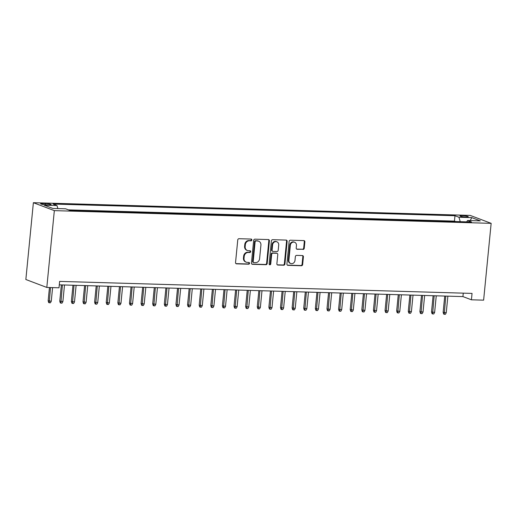 <?xml version="1.0" encoding="UTF-8"?>
<svg xmlns="http://www.w3.org/2000/svg" width="517" height="517" viewBox="0 0 517 517"><rect width="100%" height="100%" fill="white"/><g stroke="black" fill="none" stroke-linecap="round" stroke-linejoin="round"><path stroke-width="0.78" d="M251.85 239.966A0.892 0.788 110.7 0 0 251.139 239.061L239.022 238.712A1.273 1.124 110.7 0 0 237.762 239.933L235.539 262.552A1.273 1.124 110.7 0 0 236.56 263.844L248.677 264.193A0.892 0.788 110.7 0 0 248.845 262.436L247.281 262.39A4.078 3.606 110.7 0 1 246.228 262.184A4.078 3.606 110.7 0 1 244.024 258.261L244.211 256.38A4.078 3.606 110.7 0 1 248.25 252.464L249.821 252.509A0.892 0.788 110.7 0 0 249.995 250.751L248.425 250.706A4.078 3.606 110.7 0 1 247.378 250.499A4.078 3.606 110.7 0 1 245.168 246.577L245.355 244.69A4.078 3.606 110.7 0 1 249.401 240.773L250.965 240.819A0.892 0.788 110.7 0 0 251.85 239.966M247.378 250.499L246.809 250.28A4.078 3.606 110.7 0 1 244.606 246.363L244.787 244.476A4.078 3.606 110.7 0 1 248.832 240.56L250.402 240.605A0.892 0.788 110.7 0 0 251.055 239.061M236.56 263.844L235.991 263.631A1.273 1.124 110.7 0 0 235.991 263.631L248.108 263.98A0.892 0.788 110.7 0 0 248.767 262.436M246.228 262.184L245.665 261.97A4.078 3.606 110.7 0 1 243.455 258.048L243.643 256.161A4.078 3.606 110.7 0 1 247.688 252.251L249.252 252.296A0.892 0.788 110.7 0 0 249.911 250.745M462.314 215.673A4.155 0.569 5.6 0 0 459.994 215.957A4.155 0.569 5.6 0 0 465.94 217.05A4.155 0.569 5.6 0 0 468.266 216.765A4.155 0.569 5.6 0 0 462.314 215.673M302.981 249.452A1.273 1.124 110.7 0 0 304.248 248.231L304.868 241.885A1.273 1.124 110.7 0 0 303.847 240.599L290.392 240.205A1.273 1.124 110.7 0 0 289.132 241.426L286.916 264.051A1.273 1.124 110.7 0 0 287.93 265.337L301.385 265.732A1.273 1.124 110.7 0 0 302.652 264.504L303.401 256.839A1.273 1.124 110.7 0 0 302.387 255.553L296.622 255.385A1.273 1.124 110.7 0 0 295.362 256.606L294.987 260.406A3.412 3.018 110.7 0 1 290.728 263.508A3.412 3.018 110.7 0 1 288.887 260.232L290.347 245.336A3.412 3.018 110.7 0 1 294.606 242.24A3.412 3.018 110.7 0 1 296.448 245.517L296.209 247.998A1.273 1.124 110.7 0 0 297.223 249.291L302.413 249.239A1.273 1.124 110.7 0 0 303.679 248.018L304.3 241.672A1.273 1.124 110.7 0 0 303.88 240.599M54.337 210.632L46.808 287.446L59.003 287.801L59.629 281.397L472.047 293.404L471.42 299.802L483.621 300.157L491.15 223.344L54.337 210.632L33.379 202.696L470.192 215.408L491.15 223.344M269.402 240.851A1.273 1.124 110.7 0 0 268.388 239.565L254.933 239.171A1.273 1.124 110.7 0 0 253.666 240.399L251.449 263.017A1.273 1.124 110.7 0 0 252.464 264.303L265.919 264.698A1.273 1.124 110.7 0 0 267.186 263.476L269.402 240.851L268.84 240.638A1.273 1.124 110.7 0 0 268.413 239.565M272.659 239.688L286.121 240.082A1.273 1.124 110.7 0 1 287.135 241.368L284.919 263.993A1.273 1.124 110.7 0 1 283.652 265.215L277.894 265.047A1.273 1.124 110.7 0 1 276.879 263.754L277.778 254.584A1.273 1.124 110.7 0 0 276.763 253.291L272.944 253.181A1.273 1.124 110.7 0 0 271.677 254.403L270.74 263.954A0.892 0.788 110.7 0 1 269.144 263.909L271.399 240.909A1.273 1.124 110.7 0 1 272.659 239.688M46.381 204.816L48.941 204.894A4.026 0.549 5.6 0 0 51.189 204.622A4.026 0.549 5.6 0 0 45.425 203.562L42.872 203.485A4.026 0.549 5.6 0 0 40.617 203.756A4.026 0.549 5.6 0 0 46.381 204.816M455.555 221.535L454.449 221.114L454.979 215.738L53.018 204.041L56.98 205.54L57.878 208.577M454.979 215.738L458.941 217.237L471.717 217.612L480.332 220.869L467.549 220.5L471.517 222L69.556 210.303L65.588 208.797L52.812 208.429L44.204 205.171L56.98 205.54M454.449 221.114L68.451 209.883M46.808 287.446L25.85 279.51L33.379 202.696M59.293 284.841L462.922 296.59L471.42 299.802M463.264 293.145L462.922 296.59M467.549 220.5L466.67 221.858M460.246 221.67L458.941 217.237M471.717 217.612L470.257 220.578M251.869 264.09A1.273 1.124 110.7 0 0 251.902 264.09L265.357 264.484A1.273 1.124 110.7 0 0 266.617 263.256L268.84 240.638M256.012 240.967A0.892 0.788 110.7 0 0 255.127 241.827L253.181 261.68A0.892 0.788 110.7 0 0 253.892 262.584L255.547 262.63A4.078 3.606 110.7 0 0 259.592 258.713L260.923 245.142A4.078 3.606 110.7 0 0 258.713 241.226A4.078 3.606 110.7 0 0 257.666 241.019L255.443 240.754A0.892 0.788 110.7 0 0 254.564 241.613L255.127 241.827M253.666 262.539L253.097 262.326A0.892 0.788 110.7 0 1 252.613 261.466L254.564 241.613M258.713 241.226L258.151 241.006A4.078 3.606 110.7 0 0 257.098 240.799L257.666 241.019M255.443 240.754L257.098 240.799M277.299 264.833A1.273 1.124 110.7 0 0 277.332 264.833L283.09 265.001A1.273 1.124 110.7 0 0 284.35 263.773L286.567 241.155A1.273 1.124 110.7 0 0 286.147 240.082M277.086 253.356L276.524 253.143A1.273 1.124 110.7 0 0 276.194 253.078L272.375 252.968A1.273 1.124 110.7 0 0 271.108 254.19L270.171 263.741L270.74 263.954M269.37 264.594A0.892 0.788 110.7 0 0 270.171 263.741M278.708 245.064A3.412 3.018 110.7 0 0 276.866 241.788A3.412 3.018 110.7 0 0 272.608 244.884L272.097 250.131A1.273 1.124 110.7 0 0 273.112 251.424L276.931 251.533A1.273 1.124 110.7 0 0 278.198 250.312L278.708 245.064M276.866 241.788L276.304 241.568A3.412 3.018 110.7 0 0 272.045 244.67L272.608 244.884M272.782 251.359L272.22 251.146A1.273 1.124 110.7 0 1 271.528 249.918L272.045 244.67M296.629 249.071A1.273 1.124 110.7 0 0 296.655 249.071L302.413 249.239M294.606 242.24L294.037 242.027A3.412 3.018 110.7 0 0 289.785 245.123L290.347 245.336M290.728 263.508L290.166 263.295A3.412 3.018 110.7 0 1 288.324 260.019L289.785 245.123M287.336 265.124A1.273 1.124 110.7 0 0 287.362 265.124L300.816 265.518A1.273 1.124 110.7 0 0 302.083 264.29L302.833 256.626A1.273 1.124 110.7 0 0 302.413 255.553M51.261 301.243L50.407 302.807L49.244 302.775L48.676 302.561L48.152 300.797L51.261 301.243L52.598 287.614M49.244 302.775L50.504 287.555M48.152 300.797L49.451 287.523M62.88 301.579L62.021 303.143L60.864 303.111L60.295 302.897L59.765 301.133L62.88 301.579L64.502 284.99M60.864 303.111L62.415 284.932M59.765 301.133L61.361 284.899M74.493 301.922L73.64 303.485L72.477 303.453L71.915 303.233L71.385 301.469L74.493 301.922L76.122 285.332M72.477 303.453L74.028 285.268M71.385 301.469L72.975 285.235M86.113 302.258L85.26 303.822L84.097 303.789L83.528 303.576L83.004 301.812L86.113 302.258L87.741 285.668M84.097 303.789L85.648 285.61M83.004 301.812L84.594 285.578M97.732 302.594L96.873 304.158L95.716 304.125L95.147 303.912L94.617 302.148L97.732 302.594L99.354 286.004M95.716 304.125L97.267 285.946M94.617 302.148L96.214 285.914M109.345 302.936L108.492 304.5L107.329 304.468L106.767 304.248L106.237 302.484L109.345 302.936L110.974 286.347M107.329 304.468L108.88 286.282M106.237 302.484L107.827 286.25M120.965 303.272L120.112 304.836L118.949 304.804L118.38 304.591L117.857 302.826L120.965 303.272L122.594 286.683M118.949 304.804L120.5 286.618M117.857 302.826L119.446 286.592M132.585 303.608L131.725 305.172L130.568 305.14L130 304.927L129.47 303.162L132.585 303.608L134.207 287.019M130.568 305.14L132.119 286.961M129.47 303.162L131.066 286.929M144.198 303.951L143.345 305.515L142.181 305.476L141.619 305.263L141.089 303.498L144.198 303.951L145.826 287.362M142.181 305.476L143.732 287.297M141.089 303.498L142.679 287.265M155.817 304.287L154.964 305.851L153.801 305.818L153.232 305.605L152.709 303.841L155.817 304.287L157.446 287.698M153.801 305.818L155.352 287.633M152.709 303.841L154.299 287.607M167.437 304.623L166.577 306.187L165.421 306.154L164.852 305.941L164.322 304.177L167.437 304.623L169.059 288.034M165.421 306.154L166.972 287.975M164.322 304.177L165.912 287.943M179.05 304.959L178.197 306.529L177.034 306.491L176.471 306.277L175.942 304.513L179.05 304.959L180.679 288.37M177.034 306.491L178.585 288.312M175.942 304.513L177.531 288.279M190.67 305.301L189.817 306.865L188.653 306.833L188.085 306.62L187.555 304.856L190.67 305.301L192.298 288.712M188.653 306.833L190.204 288.648M187.555 304.856L189.151 288.622M202.283 305.637L201.43 307.201L200.266 307.169L199.704 306.956L199.174 305.192L202.283 305.637L203.911 289.048M200.266 307.169L201.824 288.99M199.174 305.192L200.764 288.958M213.902 305.974L213.049 307.544L211.886 307.505L211.317 307.292L210.794 305.528L213.902 305.974L215.531 289.384M211.886 307.505L213.437 289.326M210.794 305.528L212.384 289.294M225.522 306.316L224.669 307.88L223.506 307.848L222.937 307.634L222.407 305.87L225.522 306.316L227.144 289.727M223.506 307.848L225.057 289.662M222.407 305.87L224.003 289.636M237.135 306.652L236.282 308.216L235.119 308.184L234.556 307.97L234.027 306.206L237.135 306.652L238.764 290.063M235.119 308.184L236.676 290.005M234.027 306.206L235.616 289.972M248.755 306.988L247.901 308.559L246.738 308.52L246.17 308.306L245.646 306.542L248.755 306.988L250.383 290.399M246.738 308.52L248.289 290.341M245.646 306.542L247.236 290.308M260.374 307.331L259.521 308.895L258.358 308.862L257.789 308.643L257.259 306.885L260.374 307.331L261.996 290.741M258.358 308.862L259.909 290.677M257.259 306.885L258.855 290.651M271.987 307.667L271.134 309.231L269.971 309.198L269.409 308.985L268.879 307.221L271.987 307.667L273.616 291.077M269.971 309.198L271.522 291.019M268.879 307.221L270.469 290.987M283.607 308.003L282.754 309.567L281.591 309.534L281.022 309.321L280.498 307.557L283.607 308.003L285.235 291.414M281.591 309.534L283.142 291.355M280.498 307.557L282.088 291.323M295.226 308.345L294.367 309.909L293.21 309.877L292.641 309.657L292.111 307.899L295.226 308.345L296.848 291.756M293.21 309.877L294.761 291.691M292.111 307.899L293.708 291.659M306.839 308.681L305.986 310.245L304.823 310.213L304.261 310L303.731 308.235L306.839 308.681L308.468 292.092M304.823 310.213L306.374 292.034M303.731 308.235L305.321 292.002M318.459 309.017L317.606 310.581L316.443 310.549L315.874 310.336L315.351 308.571L318.459 309.017L320.088 292.428M316.443 310.549L317.994 292.37M315.351 308.571L316.94 292.338M330.079 309.36L329.219 310.924L328.062 310.891L327.494 310.672L326.964 308.907L330.079 309.36L331.701 292.771M328.062 310.891L329.613 292.706M326.964 308.907L328.56 292.674M341.692 309.696L340.839 311.26L339.675 311.228L339.113 311.014L338.583 309.25L341.692 309.696L343.32 293.107M339.675 311.228L341.226 293.042M338.583 309.25L340.173 293.016M353.311 310.032L352.458 311.596L351.295 311.564L350.726 311.35L350.203 309.586L353.311 310.032L354.94 293.443M351.295 311.564L352.846 293.385M350.203 309.586L351.793 293.352M364.931 310.374L364.071 311.938L362.915 311.9L362.346 311.686L361.816 309.922L364.931 310.374L366.553 293.785M362.915 311.9L364.466 293.721M361.816 309.922L363.412 293.688M376.544 310.711L375.691 312.274L374.528 312.242L373.965 312.029L373.436 310.265L376.544 310.711L378.173 294.121M374.528 312.242L376.079 294.057M373.436 310.265L375.025 294.031M388.164 311.047L387.311 312.611L386.147 312.578L385.579 312.365L385.055 310.601L388.164 311.047L389.792 294.457M386.147 312.578L387.698 294.399M385.055 310.601L386.645 294.367M399.783 311.383L398.924 312.953L397.767 312.914L397.198 312.701L396.668 310.937L399.783 311.383L401.405 294.793M397.767 312.914L399.318 294.735M396.668 310.937L398.264 294.703M411.396 311.725L410.543 313.289L409.38 313.257L408.818 313.043L408.288 311.279L411.396 311.725L413.025 295.136M409.38 313.257L410.931 295.071M408.288 311.279L409.878 295.045M423.016 312.061L422.163 313.625L421 313.593L420.431 313.38L419.907 311.615L423.016 312.061L424.644 295.472M421 313.593L422.551 295.414M419.907 311.615L421.497 295.381M434.629 312.397L433.776 313.968L432.619 313.929L432.05 313.716L431.521 311.951L434.629 312.397L436.258 295.808M432.619 313.929L434.17 295.75M431.521 311.951L433.11 295.718M446.249 312.74L445.396 314.304L444.232 314.271L443.67 314.058L443.14 312.294L446.249 312.74L447.877 296.151M444.232 314.271L445.783 296.086M443.14 312.294L444.73 296.06M42.775 204.461L42.872 203.485M45.309 204.764L45.425 203.562M248.832 240.56L249.401 240.773M244.787 244.476L245.355 244.69M244.606 246.363L245.168 246.577M249.252 252.296L249.821 252.509M247.688 252.251L248.25 252.464M243.643 256.161L244.211 256.38M243.455 258.048L244.024 258.261M248.108 263.98L248.677 264.193M250.402 240.605L250.965 240.819M266.617 263.256L267.186 263.476M265.357 264.484L265.919 264.698M251.902 264.09L252.464 264.303M252.613 261.466L253.181 261.68M286.567 241.155L287.135 241.368M284.35 263.773L284.919 263.993M283.09 265.001L283.652 265.215M277.332 264.833L277.894 265.047M276.194 253.078L276.763 253.291M272.375 252.968L272.944 253.181M271.108 254.19L271.677 254.403M271.528 249.918L272.097 250.131M296.655 249.071L297.223 249.291M288.324 260.019L288.887 260.232M302.833 256.626L303.401 256.839M302.083 264.29L302.652 264.504M300.816 265.518L301.385 265.732M287.362 265.124L287.93 265.337M304.3 241.672L304.868 241.885M303.679 248.018L304.248 248.231"/></g></svg>

